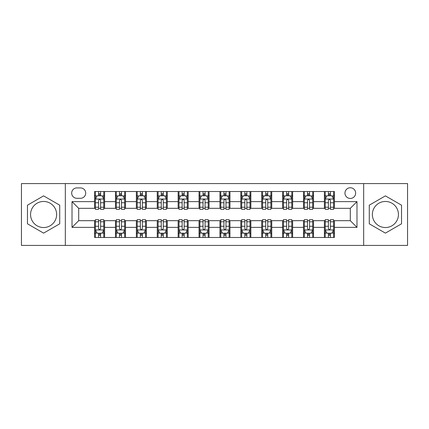 <?xml version="1.0" encoding="UTF-8"?>
<svg xmlns="http://www.w3.org/2000/svg" width="429" height="429" viewBox="0 0 429 429"><rect width="100%" height="100%" fill="white"/><g stroke="black" fill="none" stroke-linecap="round" stroke-linejoin="round"><path stroke-width="0.64" d="M385.403 201.464A13.036 13.036 0 0 0 372.367 214.5A13.036 13.036 0 0 0 385.403 227.536A13.036 13.036 0 0 0 398.439 214.5A13.036 13.036 0 0 0 385.403 201.464M350.305 187.757A5.346 5.346 0 0 0 344.954 193.104A5.346 5.346 0 0 0 350.305 198.455A5.346 5.346 0 0 0 355.652 193.104A5.346 5.346 0 0 0 350.305 187.757M43.597 227.536A13.036 13.036 0 0 1 30.561 214.5A13.036 13.036 0 0 1 43.597 201.464A13.036 13.036 0 0 1 56.633 214.5A13.036 13.036 0 0 1 43.597 227.536M363.674 245.42L407.55 245.42L407.55 183.58L363.674 183.58L363.674 245.42L65.326 245.42L65.326 183.58L21.45 183.58L21.45 245.42L65.326 245.42M76.855 198.289L80.534 198.289A5.18 5.18 0 0 0 85.714 193.104A5.18 5.18 0 0 0 80.534 187.923L76.855 187.923A5.18 5.18 0 0 0 71.675 193.104A5.18 5.18 0 0 0 76.855 198.289M363.674 183.58L65.326 183.58M94.573 227.37L72.013 227.37L72.013 201.63L94.573 201.63L94.573 208.317L78.695 208.317L78.695 220.683L94.573 220.683L94.573 237.484L334.427 237.484L334.427 220.683L350.305 220.683L350.305 208.317L334.427 208.317L334.427 201.63L356.987 201.63L356.987 227.37L334.427 227.37M334.427 201.63L334.427 191.516L94.573 191.516L94.573 201.63M324.399 191.516L324.399 208.317L325.23 208.317M328.41 208.317L330.416 208.317M333.59 208.317L334.427 208.317M324.399 208.317L312.698 208.317M303.501 191.516L303.501 208.317L304.338 208.317M307.513 208.317L309.518 208.317M303.501 208.317L291.806 208.317M282.609 191.516L282.609 208.317L283.446 208.317M286.62 208.317L288.626 208.317M282.609 208.317L270.908 208.317M261.717 191.516L261.717 208.317L262.553 208.317M265.728 208.317L267.734 208.317M261.717 208.317L250.016 208.317M240.825 191.516L240.825 208.317L241.661 208.317M244.836 208.317L246.841 208.317M240.825 208.317L229.124 208.317M219.932 191.516L219.932 208.317L220.769 208.317M223.943 208.317L225.949 208.317M219.932 208.317L208.231 208.317M199.04 191.516L199.04 208.317L199.876 208.317M203.051 208.317L205.057 208.317M199.04 208.317L187.339 208.317M178.148 191.516L178.148 208.317L178.984 208.317M182.159 208.317L184.164 208.317M178.148 208.317L166.447 208.317M157.255 191.516L157.255 208.317L158.092 208.317M161.266 208.317L163.272 208.317M157.255 208.317L145.554 208.317M136.363 191.516L136.363 208.317L137.194 208.317M140.374 208.317L142.38 208.317M136.363 208.317L124.662 208.317M115.465 191.516L115.465 208.317L116.302 208.317M119.482 208.317L121.487 208.317M115.465 208.317L103.77 208.317M94.573 208.317L95.41 208.317M98.584 208.317L100.59 208.317M94.573 220.683L95.41 220.683M98.584 220.683L100.59 220.683M103.77 220.683L104.601 220.683L104.601 237.484M116.302 220.683L104.601 220.683M119.482 220.683L121.487 220.683M124.662 220.683L125.499 220.683L125.499 237.484M137.194 220.683L125.499 220.683M140.374 220.683L142.38 220.683M145.554 220.683L146.391 220.683L146.391 237.484M158.092 220.683L146.391 220.683M161.266 220.683L163.272 220.683M166.447 220.683L167.283 220.683L167.283 237.484M178.984 220.683L167.283 220.683M182.159 220.683L184.164 220.683M187.339 220.683L188.175 220.683L188.175 237.484M199.876 220.683L188.175 220.683M203.051 220.683L205.057 220.683M208.231 220.683L209.068 220.683L209.068 237.484M220.769 220.683L209.068 220.683M223.943 220.683L225.949 220.683M229.124 220.683L229.96 220.683L229.96 237.484M241.661 220.683L229.96 220.683M244.836 220.683L246.841 220.683M250.016 220.683L250.852 220.683L250.852 237.484M262.553 220.683L250.852 220.683M265.728 220.683L267.734 220.683M270.908 220.683L271.745 220.683L271.745 237.484M283.446 220.683L271.745 220.683M286.62 220.683L288.626 220.683M291.806 220.683L292.637 220.683L292.637 237.484M304.338 220.683L292.637 220.683M307.513 220.683L309.518 220.683M312.698 220.683L313.535 220.683L313.535 237.484M325.23 220.683L313.535 220.683M328.41 220.683L330.416 220.683M333.59 220.683L334.427 220.683M104.601 191.516L104.601 208.317M94.573 195.699L95.41 195.699M98.584 195.699L100.59 195.699M103.77 195.699L104.601 195.699M94.573 233.301L95.41 233.301M98.584 233.301L100.59 233.301M103.77 233.301L104.601 233.301M115.465 220.683L115.465 237.484M125.499 191.516L125.499 208.317M115.465 195.699L116.302 195.699M119.482 195.699L121.487 195.699M124.662 195.699L125.499 195.699M115.465 233.301L116.302 233.301M119.482 233.301L121.487 233.301M124.662 233.301L125.499 233.301M136.363 220.683L136.363 237.484M136.363 233.301L137.194 233.301M140.374 233.301L142.38 233.301M145.554 233.301L146.391 233.301M146.391 191.516L146.391 208.317M136.363 195.699L137.194 195.699M140.374 195.699L142.38 195.699M145.554 195.699L146.391 195.699M157.255 220.683L157.255 237.484M157.255 233.301L158.092 233.301M161.266 233.301L163.272 233.301M166.447 233.301L167.283 233.301M167.283 191.516L167.283 208.317M157.255 195.699L158.092 195.699M161.266 195.699L163.272 195.699M166.447 195.699L167.283 195.699M178.148 220.683L178.148 237.484M178.148 233.301L178.984 233.301M182.159 233.301L184.164 233.301M187.339 233.301L188.175 233.301M188.175 191.516L188.175 208.317M178.148 195.699L178.984 195.699M182.159 195.699L184.164 195.699M187.339 195.699L188.175 195.699M199.04 220.683L199.04 237.484M199.04 233.301L199.876 233.301M203.051 233.301L205.057 233.301M208.231 233.301L209.068 233.301M209.068 191.516L209.068 208.317M199.04 195.699L199.876 195.699M203.051 195.699L205.057 195.699M208.231 195.699L209.068 195.699M219.932 220.683L219.932 237.484M219.932 233.301L220.769 233.301M223.943 233.301L225.949 233.301M229.124 233.301L229.96 233.301M229.96 191.516L229.96 208.317M219.932 195.699L220.769 195.699M223.943 195.699L225.949 195.699M229.124 195.699L229.96 195.699M240.825 220.683L240.825 237.484M240.825 233.301L241.661 233.301M244.836 233.301L246.841 233.301M250.016 233.301L250.852 233.301M250.852 191.516L250.852 208.317M240.825 195.699L241.661 195.699M244.836 195.699L246.841 195.699M250.016 195.699L250.852 195.699M261.717 220.683L261.717 237.484M261.717 233.301L262.553 233.301M265.728 233.301L267.734 233.301M270.908 233.301L271.745 233.301M271.745 191.516L271.745 208.317M261.717 195.699L262.553 195.699M265.728 195.699L267.734 195.699M270.908 195.699L271.745 195.699M282.609 220.683L282.609 237.484M282.609 233.301L283.446 233.301M286.62 233.301L288.626 233.301M291.806 233.301L292.637 233.301M292.637 191.516L292.637 208.317M282.609 195.699L283.446 195.699M286.62 195.699L288.626 195.699M291.806 195.699L292.637 195.699M303.501 220.683L303.501 237.484M303.501 233.301L304.338 233.301M307.513 233.301L309.518 233.301M312.698 233.301L313.535 233.301M313.535 191.516L313.535 208.317M303.501 195.699L304.338 195.699M307.513 195.699L309.518 195.699M312.698 195.699L313.535 195.699M324.399 220.683L324.399 237.484M324.399 233.301L325.23 233.301M328.41 233.301L330.416 233.301M333.59 233.301L334.427 233.301M324.399 195.699L325.23 195.699M328.41 195.699L330.416 195.699M333.59 195.699L334.427 195.699M78.695 208.317L72.013 201.63M78.695 220.683L72.013 227.37M356.987 201.63L350.305 208.317M356.987 227.37L350.305 220.683M43.597 233.124L59.728 223.815L59.728 205.185L43.597 195.876L27.467 205.185L27.467 223.815L43.597 233.124M401.533 205.185L385.403 195.876L369.272 205.185L369.272 223.815L385.403 233.124L401.533 223.815L401.533 205.185M100.59 193.688L98.584 193.688M103.77 207.223L100.59 207.223L100.59 209.32L103.77 209.32L103.77 199.12L102.097 195.78L97.083 195.78L95.41 199.12L95.41 209.32L98.584 209.32L98.584 207.223L95.41 207.223M95.41 199.12L95.41 191.516M103.77 199.12L103.77 191.516M98.584 195.78L98.584 191.516M100.59 191.516L100.59 195.78M100.59 207.223L100.59 200.375C99.925 199.088 99.255 199.088 98.584 200.375L98.584 207.223M98.584 235.312L100.59 235.312M95.41 221.777L98.584 221.777L98.584 219.68L95.41 219.68L95.41 229.88L97.083 233.22L102.097 233.22L103.77 229.88L103.77 219.68L100.59 219.68L100.59 221.777L103.77 221.777M103.77 229.88L103.77 237.484M95.41 229.88L95.41 237.484M100.59 233.22L100.59 237.484M98.584 237.484L98.584 233.22M98.584 221.777L98.584 228.625C99.255 229.912 99.925 229.912 100.59 228.625L100.59 221.777M121.487 193.688L119.482 193.688M124.662 207.223L121.487 207.223L121.487 209.32L124.662 209.32L124.662 199.12L122.989 195.78L117.975 195.78L116.302 199.12L116.302 209.32L119.482 209.32L119.482 207.223L116.302 207.223M116.302 199.12L116.302 191.516M124.662 199.12L124.662 191.516M119.482 195.78L119.482 191.516M121.487 191.516L121.487 195.78M121.487 207.223L121.487 200.375C120.817 199.088 120.147 199.088 119.482 200.375L119.482 207.223M142.38 193.688L140.374 193.688M145.554 207.223L142.38 207.223L142.38 209.32L145.554 209.32L145.554 199.12L143.881 195.78L138.867 195.78L137.194 199.12L137.194 209.32L140.374 209.32L140.374 207.223L137.194 207.223M137.194 199.12L137.194 191.516M145.554 199.12L145.554 191.516M140.374 195.78L140.374 191.516M142.38 191.516L142.38 195.78M142.38 207.223L142.38 200.375C141.709 199.088 141.039 199.088 140.374 200.375L140.374 207.223M163.272 193.688L161.266 193.688M166.447 207.223L163.272 207.223L163.272 209.32L166.447 209.32L166.447 199.12L164.774 195.78L159.76 195.78L158.092 199.12L158.092 209.32L161.266 209.32L161.266 207.223L158.092 207.223M158.092 199.12L158.092 191.516M166.447 199.12L166.447 191.516M161.266 195.78L161.266 191.516M163.272 191.516L163.272 195.78M163.272 207.223L163.272 200.375C162.602 199.088 161.937 199.088 161.266 200.375L161.266 207.223M119.482 235.312L121.487 235.312M116.302 221.777L119.482 221.777L119.482 219.68L116.302 219.68L116.302 229.88L117.975 233.22L122.989 233.22L124.662 229.88L124.662 219.68L121.487 219.68L121.487 221.777L124.662 221.777M124.662 229.88L124.662 237.484M116.302 229.88L116.302 237.484M121.487 233.22L121.487 237.484M119.482 237.484L119.482 233.22M119.482 221.777L119.482 228.625C120.147 229.912 120.817 229.912 121.487 228.625L121.487 221.777M140.374 235.312L142.38 235.312M137.194 221.777L140.374 221.777L140.374 219.68L137.194 219.68L137.194 229.88L138.867 233.22L143.881 233.22L145.554 229.88L145.554 219.68L142.38 219.68L142.38 221.777L145.554 221.777M145.554 229.88L145.554 237.484M137.194 229.88L137.194 237.484M142.38 233.22L142.38 237.484M140.374 237.484L140.374 233.22M140.374 221.777L140.374 228.625C141.039 229.912 141.709 229.912 142.38 228.625L142.38 221.777M161.266 235.312L163.272 235.312M158.092 221.777L161.266 221.777L161.266 219.68L158.092 219.68L158.092 229.88L159.76 233.22L164.774 233.22L166.447 229.88L166.447 219.68L163.272 219.68L163.272 221.777L166.447 221.777M166.447 229.88L166.447 237.484M158.092 229.88L158.092 237.484M163.272 233.22L163.272 237.484M161.266 237.484L161.266 233.22M161.266 221.777L161.266 228.625C161.931 229.912 162.602 229.912 163.272 228.625L163.272 221.777M184.164 193.688L182.159 193.688M187.339 207.223L184.164 207.223L184.164 209.32L187.339 209.32L187.339 199.12L185.666 195.78L180.652 195.78L178.984 199.12L178.984 209.32L182.159 209.32L182.159 207.223L178.984 207.223M178.984 199.12L178.984 191.516M187.339 199.12L187.339 191.516M182.159 195.78L182.159 191.516M184.164 191.516L184.164 195.78M184.164 207.223L184.164 200.375C183.494 199.088 182.829 199.088 182.159 200.375L182.159 207.223M182.159 235.312L184.164 235.312M178.984 221.777L182.159 221.777L182.159 219.68L178.984 219.68L178.984 229.88L180.652 233.22L185.666 233.22L187.339 229.88L187.339 219.68L184.164 219.68L184.164 221.777L187.339 221.777M187.339 229.88L187.339 237.484M178.984 229.88L178.984 237.484M184.164 233.22L184.164 237.484M182.159 237.484L182.159 233.22M182.159 221.777L182.159 228.625C182.824 229.912 183.494 229.912 184.164 228.625L184.164 221.777M205.057 193.688L203.051 193.688M208.231 207.223L205.057 207.223L205.057 209.32L208.231 209.32L208.231 199.12L206.558 195.78L201.544 195.78L199.876 199.12L199.876 209.32L203.051 209.32L203.051 207.223L199.876 207.223M199.876 199.12L199.876 191.516M208.231 199.12L208.231 191.516M203.051 195.78L203.051 191.516M205.057 191.516L205.057 195.78M205.057 207.223L205.057 200.375C204.386 199.088 203.721 199.088 203.051 200.375L203.051 207.223M225.949 193.688L223.943 193.688M229.124 207.223L225.949 207.223L225.949 209.32L229.124 209.32L229.124 199.12L227.456 195.78L222.442 195.78L220.769 199.12L220.769 209.32L223.943 209.32L223.943 207.223L220.769 207.223M220.769 199.12L220.769 191.516M229.124 199.12L229.124 191.516M223.943 195.78L223.943 191.516M225.949 191.516L225.949 195.78M225.949 207.223L225.949 200.375C225.284 199.088 224.614 199.088 223.943 200.375L223.943 207.223M246.841 193.688L244.836 193.688M250.016 207.223L246.841 207.223L246.841 209.32L250.016 209.32L250.016 199.12L248.348 195.78L243.334 195.78L241.661 199.12L241.661 209.32L244.836 209.32L244.836 207.223L241.661 207.223M241.661 199.12L241.661 191.516M250.016 199.12L250.016 191.516M244.836 195.78L244.836 191.516M246.841 191.516L246.841 195.78M246.841 207.223L246.841 200.375C246.176 199.088 245.506 199.088 244.836 200.375L244.836 207.223M267.734 193.688L265.728 193.688M270.908 207.223L267.734 207.223L267.734 209.32L270.908 209.32L270.908 199.12L269.24 195.78L264.226 195.78L262.553 199.12L262.553 209.32L265.728 209.32L265.728 207.223L262.553 207.223M262.553 199.12L262.553 191.516M270.908 199.12L270.908 191.516M265.728 195.78L265.728 191.516M267.734 191.516L267.734 195.78M267.734 207.223L267.734 200.375C267.069 199.088 266.398 199.088 265.728 200.375L265.728 207.223M288.626 193.688L286.62 193.688M291.806 207.223L288.626 207.223L288.626 209.32L291.806 209.32L291.806 199.12L290.133 195.78L285.119 195.78L283.446 199.12L283.446 209.32L286.62 209.32L286.62 207.223L283.446 207.223M283.446 199.12L283.446 191.516M291.806 199.12L291.806 191.516M286.62 195.78L286.62 191.516M288.626 191.516L288.626 195.78M288.626 207.223L288.626 200.375C287.961 199.088 287.291 199.088 286.62 200.375L286.62 207.223M203.051 235.312L205.057 235.312M199.876 221.777L203.051 221.777L203.051 219.68L199.876 219.68L199.876 229.88L201.544 233.22L206.558 233.22L208.231 229.88L208.231 219.68L205.057 219.68L205.057 221.777L208.231 221.777M208.231 229.88L208.231 237.484M199.876 229.88L199.876 237.484M205.057 233.22L205.057 237.484M203.051 237.484L203.051 233.22M203.051 221.777L203.051 228.625C203.716 229.912 204.386 229.912 205.057 228.625L205.057 221.777M223.943 235.312L225.949 235.312M220.769 221.777L223.943 221.777L223.943 219.68L220.769 219.68L220.769 229.88L222.442 233.22L227.456 233.22L229.124 229.88L229.124 219.68L225.949 219.68L225.949 221.777L229.124 221.777M229.124 229.88L229.124 237.484M220.769 229.88L220.769 237.484M225.949 233.22L225.949 237.484M223.943 237.484L223.943 233.22M223.943 221.777L223.943 228.625C224.614 229.912 225.279 229.912 225.949 228.625L225.949 221.777M244.836 235.312L246.841 235.312M241.661 221.777L244.836 221.777L244.836 219.68L241.661 219.68L241.661 229.88L243.334 233.22L248.348 233.22L250.016 229.88L250.016 219.68L246.841 219.68L246.841 221.777L250.016 221.777M250.016 229.88L250.016 237.484M241.661 229.88L241.661 237.484M246.841 233.22L246.841 237.484M244.836 237.484L244.836 233.22M244.836 221.777L244.836 228.625C245.506 229.912 246.171 229.912 246.841 228.625L246.841 221.777M265.728 235.312L267.734 235.312M262.553 221.777L265.728 221.777L265.728 219.68L262.553 219.68L262.553 229.88L264.226 233.22L269.24 233.22L270.908 229.88L270.908 219.68L267.734 219.68L267.734 221.777L270.908 221.777M270.908 229.88L270.908 237.484M262.553 229.88L262.553 237.484M267.734 233.22L267.734 237.484M265.728 237.484L265.728 233.22M265.728 221.777L265.728 228.625C266.398 229.912 267.063 229.912 267.734 228.625L267.734 221.777M286.62 235.312L288.626 235.312M283.446 221.777L286.62 221.777L286.62 219.68L283.446 219.68L283.446 229.88L285.119 233.22L290.133 233.22L291.806 229.88L291.806 219.68L288.626 219.68L288.626 221.777L291.806 221.777M291.806 229.88L291.806 237.484M283.446 229.88L283.446 237.484M288.626 233.22L288.626 237.484M286.62 237.484L286.62 233.22M286.62 221.777L286.62 228.625C287.291 229.912 287.961 229.912 288.626 228.625L288.626 221.777M309.518 193.688L307.513 193.688M312.698 207.223L309.518 207.223L309.518 209.32L312.698 209.32L312.698 199.12L311.025 195.78L306.011 195.78L304.338 199.12L304.338 209.32L307.513 209.32L307.513 207.223L304.338 207.223M304.338 199.12L304.338 191.516M312.698 199.12L312.698 191.516M307.513 195.78L307.513 191.516M309.518 191.516L309.518 195.78M309.518 207.223L309.518 200.375C308.853 199.088 308.183 199.088 307.513 200.375L307.513 207.223M307.513 235.312L309.518 235.312M304.338 221.777L307.513 221.777L307.513 219.68L304.338 219.68L304.338 229.88L306.011 233.22L311.025 233.22L312.698 229.88L312.698 219.68L309.518 219.68L309.518 221.777L312.698 221.777M312.698 229.88L312.698 237.484M304.338 229.88L304.338 237.484M309.518 233.22L309.518 237.484M307.513 237.484L307.513 233.22M307.513 221.777L307.513 228.625C308.183 229.912 308.853 229.912 309.518 228.625L309.518 221.777M330.416 193.688L328.41 193.688M333.59 207.223L330.416 207.223L330.416 209.32L333.59 209.32L333.59 199.12L331.917 195.78L326.903 195.78L325.23 199.12L325.23 209.32L328.41 209.32L328.41 207.223L325.23 207.223M325.23 199.12L325.23 191.516M333.59 199.12L333.59 191.516M328.41 195.78L328.41 191.516M330.416 191.516L330.416 195.78M330.416 207.223L330.416 200.375C329.745 199.088 329.075 199.088 328.41 200.375L328.41 207.223M328.41 235.312L330.416 235.312M325.23 221.777L328.41 221.777L328.41 219.68L325.23 219.68L325.23 229.88L326.903 233.22L331.917 233.22L333.59 229.88L333.59 219.68L330.416 219.68L330.416 221.777L333.59 221.777M333.59 229.88L333.59 237.484M325.23 229.88L325.23 237.484M330.416 233.22L330.416 237.484M328.41 237.484L328.41 233.22M328.41 221.777L328.41 228.625C329.075 229.912 329.745 229.912 330.416 228.625L330.416 221.777M115.465 227.37L104.601 227.37M115.465 201.63L104.601 201.63M136.363 201.63L125.499 201.63M136.363 227.37L125.499 227.37M157.255 201.63L146.391 201.63M157.255 227.37L146.391 227.37M178.148 201.63L167.283 201.63M178.148 227.37L167.283 227.37M199.04 201.63L188.175 201.63M199.04 227.37L188.175 227.37M219.932 201.63L209.068 201.63M219.932 227.37L209.068 227.37M240.825 201.63L229.96 201.63M240.825 227.37L229.96 227.37M261.717 201.63L250.852 201.63M261.717 227.37L250.852 227.37M282.609 201.63L271.745 201.63M282.609 227.37L271.745 227.37M303.501 201.63L292.637 201.63M303.501 227.37L292.637 227.37M324.399 201.63L313.535 201.63M324.399 227.37L313.535 227.37M103.727 199.04L95.453 199.04M95.41 195.978L96.981 195.978M102.199 195.978L103.77 195.978M98.584 202.74L95.41 202.74M103.77 202.74L100.59 202.74M100.59 194.755L98.584 194.755M95.453 229.96L103.727 229.96M103.77 233.022L102.199 233.022M96.981 233.022L95.41 233.022M100.59 226.26L103.77 226.26M95.41 226.26L98.584 226.26M98.584 234.245L100.59 234.245M124.619 199.04L116.345 199.04M116.302 195.978L117.873 195.978M123.091 195.978L124.662 195.978M119.482 202.74L116.302 202.74M124.662 202.74L121.487 202.74M121.487 194.755L119.482 194.755M145.511 199.04L137.237 199.04M137.194 195.978L138.765 195.978M143.983 195.978L145.554 195.978M140.374 202.74L137.194 202.74M145.554 202.74L142.38 202.74M142.38 194.755L140.374 194.755M166.404 199.04L158.129 199.04M158.092 195.978L159.663 195.978M164.875 195.978L166.447 195.978M161.266 202.74L158.092 202.74M166.447 202.74L163.272 202.74M163.272 194.755L161.266 194.755M116.345 229.96L124.619 229.96M124.662 233.022L123.091 233.022M117.873 233.022L116.302 233.022M121.487 226.26L124.662 226.26M116.302 226.26L119.482 226.26M119.482 234.245L121.487 234.245M137.237 229.96L145.511 229.96M145.554 233.022L143.983 233.022M138.765 233.022L137.194 233.022M142.38 226.26L145.554 226.26M137.194 226.26L140.374 226.26M140.374 234.245L142.38 234.245M158.129 229.96L166.404 229.96M166.447 233.022L164.875 233.022M159.663 233.022L158.092 233.022M163.272 226.26L166.447 226.26M158.092 226.26L161.266 226.26M161.266 234.245L163.272 234.245M187.296 199.04L179.022 199.04M178.984 195.978L180.555 195.978M185.768 195.978L187.339 195.978M182.159 202.74L178.984 202.74M187.339 202.74L184.164 202.74M184.164 194.755L182.159 194.755M179.022 229.96L187.296 229.96M187.339 233.022L185.768 233.022M180.555 233.022L178.984 233.022M184.164 226.26L187.339 226.26M178.984 226.26L182.159 226.26M182.159 234.245L184.164 234.245M208.188 199.04L199.919 199.04M199.876 195.978L201.448 195.978M206.66 195.978L208.231 195.978M203.051 202.74L199.876 202.74M208.231 202.74L205.057 202.74M205.057 194.755L203.051 194.755M229.081 199.04L220.812 199.04M220.769 195.978L222.34 195.978M227.552 195.978L229.124 195.978M223.943 202.74L220.769 202.74M229.124 202.74L225.949 202.74M225.949 194.755L223.943 194.755M249.978 199.04L241.704 199.04M241.661 195.978L243.232 195.978M248.445 195.978L250.016 195.978M244.836 202.74L241.661 202.74M250.016 202.74L246.841 202.74M246.841 194.755L244.836 194.755M270.871 199.04L262.596 199.04M262.553 195.978L264.125 195.978M269.337 195.978L270.908 195.978M265.728 202.74L262.553 202.74M270.908 202.74L267.734 202.74M267.734 194.755L265.728 194.755M291.763 199.04L283.489 199.04M283.446 195.978L285.017 195.978M290.235 195.978L291.806 195.978M286.62 202.74L283.446 202.74M291.806 202.74L288.626 202.74M288.626 194.755L286.62 194.755M199.919 229.96L208.188 229.96M208.231 233.022L206.66 233.022M201.448 233.022L199.876 233.022M205.057 226.26L208.231 226.26M199.876 226.26L203.051 226.26M203.051 234.245L205.057 234.245M220.812 229.96L229.081 229.96M229.124 233.022L227.552 233.022M222.34 233.022L220.769 233.022M225.949 226.26L229.124 226.26M220.769 226.26L223.943 226.26M223.943 234.245L225.949 234.245M241.704 229.96L249.978 229.96M250.016 233.022L248.445 233.022M243.232 233.022L241.661 233.022M246.841 226.26L250.016 226.26M241.661 226.26L244.836 226.26M244.836 234.245L246.841 234.245M262.596 229.96L270.871 229.96M270.908 233.022L269.337 233.022M264.125 233.022L262.553 233.022M267.734 226.26L270.908 226.26M262.553 226.26L265.728 226.26M265.728 234.245L267.734 234.245M283.489 229.96L291.763 229.96M291.806 233.022L290.235 233.022M285.017 233.022L283.446 233.022M288.626 226.26L291.806 226.26M283.446 226.26L286.62 226.26M286.62 234.245L288.626 234.245M312.655 199.04L304.381 199.04M304.338 195.978L305.909 195.978M311.127 195.978L312.698 195.978M307.513 202.74L304.338 202.74M312.698 202.74L309.518 202.74M309.518 194.755L307.513 194.755M304.381 229.96L312.655 229.96M312.698 233.022L311.127 233.022M305.909 233.022L304.338 233.022M309.518 226.26L312.698 226.26M304.338 226.26L307.513 226.26M307.513 234.245L309.518 234.245M333.548 199.04L325.273 199.04M325.23 195.978L326.801 195.978M332.019 195.978L333.59 195.978M328.41 202.74L325.23 202.74M333.59 202.74L330.416 202.74M330.416 194.755L328.41 194.755M325.273 229.96L333.548 229.96M333.59 233.022L332.019 233.022M326.801 233.022L325.23 233.022M330.416 226.26L333.59 226.26M325.23 226.26L328.41 226.26M328.41 234.245L330.416 234.245"/></g></svg>
